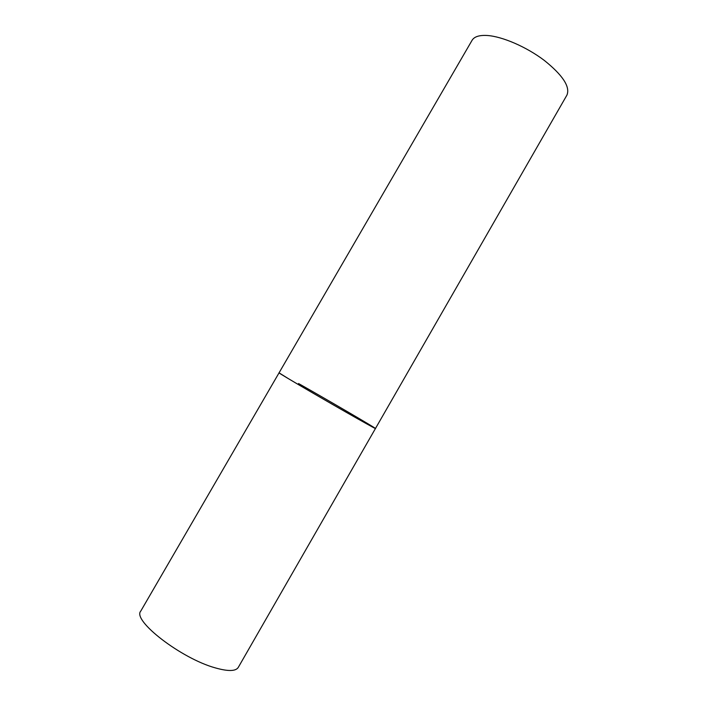 <?xml version="1.0" encoding="UTF-8"?>
<svg xmlns="http://www.w3.org/2000/svg" width="708" height="708" viewBox="0 0 708 708"><rect width="100%" height="100%" fill="white"/><g stroke="black" fill="none" stroke-linecap="round" stroke-linejoin="round"><path stroke-width="1.06" d="M298.546 383.524C327.662 399.976 376.576 428.552 375.461 428.499L358.531 419.269C329.034 402.648 276.306 371.824 279.058 372.842L288.271 378.585C312.963 393.409 378.302 430.783 375.461 428.499L238.269 667.405C235.764 671.334 228.162 671.503 215.471 667.927C181.283 658.617 131.98 620.376 140.759 611.11L472.077 40.303C474.263 36.648 479.307 35.037 487.21 35.489C502.291 36.462 526.363 46.852 544.178 60.322C562.745 75.19 570.338 86.774 566.949 95.076L375.461 428.499"/></g></svg>
